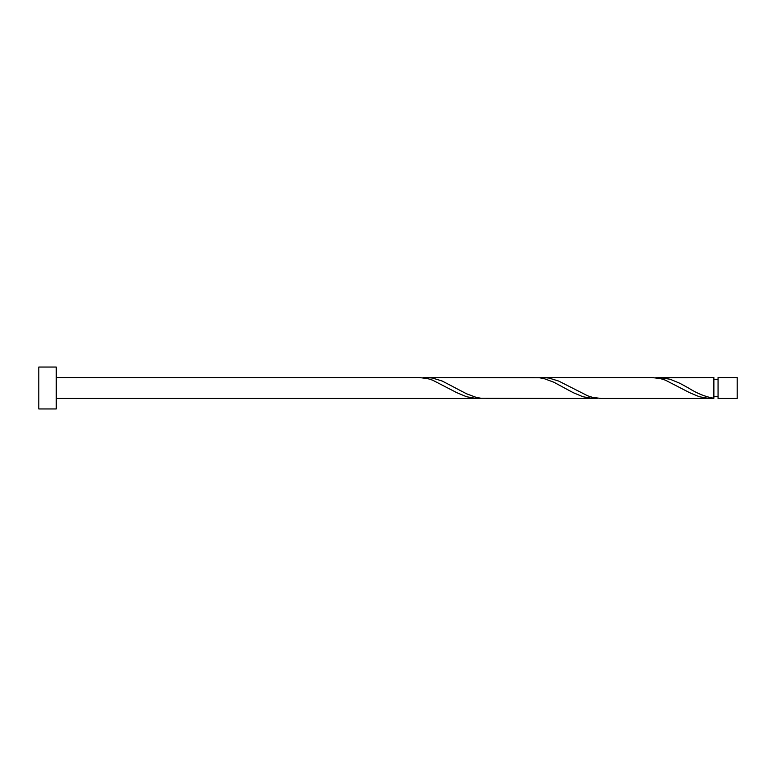 <?xml version="1.0" encoding="UTF-8"?>
<svg xmlns="http://www.w3.org/2000/svg" width="776" height="776" viewBox="0 0 776 776"><rect width="100%" height="100%" fill="white"/><g stroke="black" fill="none" stroke-linecap="round" stroke-linejoin="round"><path stroke-width="1.16" d="M737.2 388L737.2 398.476L718.062 398.476L718.062 377.524L737.2 377.524L737.2 388M56.26 388L56.26 408.952L38.8 408.952L38.8 367.048L56.26 367.048L56.26 388M56.26 377.524L419.156 377.524L427.721 378.62L432.571 380.153L456.821 392.675L466.522 396.73L476.221 398.457L481.071 398.263M56.26 398.476L477.356 398.476M710.156 398.476L601.187 398.476L592.622 397.38L587.772 395.847L558.672 381.065L548.971 378.067L542.987 377.524L651.956 377.524L660.522 378.62L665.371 380.153L689.621 392.675L699.322 396.73L709.022 398.457L713.871 398.263L713.871 377.524L655.672 377.737M713.871 398.233L713.871 398.263C705.403 396.827 696.945 393.403 688.487 388L679.922 383.325L670.221 379.27L659.387 377.524M593.756 398.476L481.071 398.263L476.221 397.38L466.522 393.781L442.272 381.065L432.571 378.067L426.587 377.524L539.272 377.737L544.122 378.62L553.822 382.219L573.221 392.675L582.922 396.73L592.622 398.457L597.471 398.263M542.987 377.524L539.272 377.737M426.587 377.524L422.871 377.737M718.062 396.381L713.871 396.381M718.062 379.619L713.871 379.619"/></g></svg>
